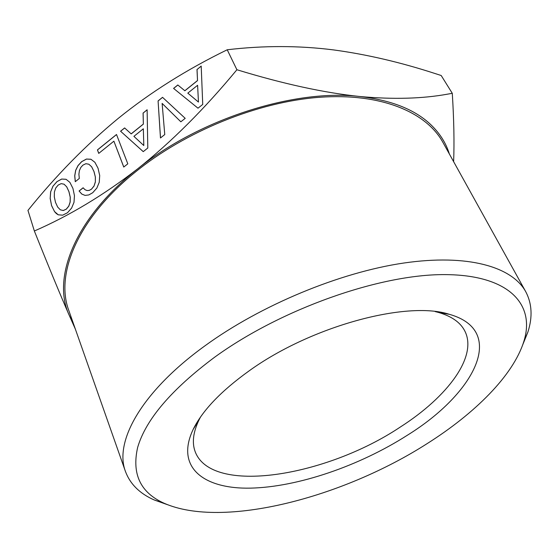 <?xml version="1.0" encoding="UTF-8"?>
<svg xmlns="http://www.w3.org/2000/svg" width="559" height="559" viewBox="0 0 559 559"><rect width="100%" height="100%" fill="white"/><g stroke="black" fill="none" stroke-linecap="round" stroke-linejoin="round"><path stroke-width="0.84" d="M73.222 323.032L69.239 315.339C51.687 278.186 74.599 218.185 137.814 168.713C199.745 118.808 294.698 88.797 359.612 96.483C393.012 99.565 422.471 98.761 448.004 94.073L452.287 93.318L441.191 75.507L435.328 73.62C400.524 62.287 366.606 54.384 333.59 49.919C299.016 45.524 263.562 45.475 227.22 49.772C186.727 69.505 150.385 92.382 118.201 118.424C86.1 144.893 56.019 175.554 27.95 210.394L34.358 231C48.661 266.72 60.288 294.831 69.239 315.339L75.36 329.111M34.358 231C69.442 215.732 103.932 194.972 137.814 168.713C171.501 141.902 204.531 108.914 236.904 69.742C283.189 83.885 324.094 92.801 359.612 96.483C391.132 100.089 414.862 109.487 430.807 124.664C439.828 133.308 446.012 143.083 449.366 153.991M167.546 504.7L154.221 499.97C139.736 493.59 130.142 484.073 125.433 471.412L68.757 310.343C55.208 274.217 77.394 219.093 134.677 172.605C184.973 131.393 258.111 101.766 319.587 97.28C381.168 92.843 426.168 112.128 442.84 142.224L525.656 291.546C532 303.474 532.748 316.967 527.899 332.032L522.588 345.141M66.682 186.811L68.904 191.618L70.203 197.152L70.113 202.085L68.757 206.124L66.255 209.15L63.251 210.498L60.33 209.821L57.689 207.089L55.495 202.351L54.293 196.81L54.405 191.954L55.753 187.985L58.178 185.071L61.162 183.632L64.047 184.197L66.731 186.839L68.953 191.646L70.252 197.187L70.161 202.113L68.806 206.152L66.311 209.178L63.307 210.526L60.33 209.821M133.908 136.347L143.335 128.794L143.803 145.543L133.908 136.347M187.803 93.136L197.607 85.275L198.459 102.059L187.803 93.136M64.047 184.197L66.731 186.839M143.335 128.794L143.803 145.543M197.607 85.275L198.459 102.059M66.116 179.32L61.763 179.055L57.053 181.584L53.07 186.07L50.694 191.765L50.191 198.305L51.575 205.558L54.537 211.575L58.248 214.817L62.685 215.166L67.464 212.755L71.608 208.088L74.005 202.337L74.459 195.671L72.929 188.397L69.903 182.388L66.081 179.292L61.763 179.055M147.122 109.843L143.125 113.072L143.356 124.133L131.197 133.901L124.629 127.941L120.562 131.218L143.251 151.629L147.793 148.023L147.122 109.767L143.125 113.072M124.671 127.976L120.611 131.253M116.531 134.551L97.497 149.924L98.761 153.376M113.889 141.182L123.749 167.043L127.801 163.829L116.51 134.495L97.441 149.896L98.733 153.397L113.889 141.182L123.784 167.022M79.092 190.989L81.782 194.057L85.08 195.405L88.797 194.944L92.689 192.743L96.861 188.048L99.257 182.255L99.705 175.533L98.056 168.273L94.89 162.299L90.928 159.252L86.442 159.049L81.635 161.649L78.015 165.583L75.661 170.334L74.717 175.771L75.269 181.689L79.308 178.454L78.903 174.233L79.406 170.593L80.789 167.483L82.879 165.157L85.883 163.703L88.853 164.227L91.676 166.806L94.01 171.585L95.393 177.112L95.358 182.052L94.003 186.119L91.466 189.187L89.258 190.388L87.078 190.57L85.038 189.725L83.116 187.775L79.092 190.989L81.824 194.071M83.158 187.817L79.147 191.017M90.97 159.287L86.498 159.077L81.684 161.677L78.071 165.618L75.71 170.362L74.766 175.799L75.318 181.654M158.085 100.913L160.468 137.968L164.758 134.558L162.124 103.408L180.85 121.792L185.204 118.34L162.536 97.322L158.085 100.913L160.51 137.933M162.578 97.357L158.134 100.948M201.205 66.158L197.041 69.526L197.523 80.608L184.868 90.775L177.804 84.982L173.576 88.399L197.998 108.187L202.735 104.428L201.198 66.088L197.041 69.526M177.853 85.017L173.625 88.434M61.714 179.027L57.053 181.584M57.004 181.556L53.07 186.07M53.021 186.042L50.694 191.765M50.638 191.737L50.191 198.305M50.135 198.277L51.575 205.558M51.526 205.53L54.537 211.575M54.482 211.547L56.34 213.559M56.284 213.531L58.234 214.817M143.076 113.037L143.356 124.133M143.307 124.098L131.141 133.874M120.562 131.218L143.237 151.636M88.853 164.227L91.676 166.806M91.627 166.771L94.01 171.585M93.954 171.557L95.393 177.112M95.344 177.084L95.358 182.052M95.303 182.024L94.003 186.119M93.947 186.091L91.466 189.187M91.41 189.159L89.258 190.388M89.209 190.36L87.078 190.57M87.029 190.542L84.982 189.69M162.124 103.408L180.843 121.799M196.992 69.484L197.523 80.608M197.474 80.566L184.819 90.74M173.576 88.399L197.991 108.187M452.287 93.318C453.929 119.591 454.383 142.377 453.629 161.684M236.904 69.742L227.22 49.772M407.127 435.384C359.346 465.885 297.835 487.078 250.579 488.133C203.651 489.16 175.107 467.38 193.148 429.431C202.442 410.537 221.022 391.076 248.881 371.043C310.79 326.197 406.882 300.428 449.303 314.305C507.621 330.676 474.822 393.557 407.127 435.384M435.14 311.587L438.41 312.418C451.344 316.163 460.036 322.152 464.48 330.383C478.42 355.894 447.766 396.75 400.223 427.09C326.316 476.513 211.246 495.7 195.091 451.448C191.891 442.658 193.176 432.184 198.969 420.026L200.52 417.028M125.433 471.412C114.071 441.806 141.189 391.929 204.811 345.923C260.669 305.193 339.69 272.422 403.738 263.037C467.897 253.681 511.974 266.776 525.656 291.546M214.712 357.152C281.149 308.945 379.771 274.245 444.594 274.609C509.773 274.797 535.655 304.969 523.727 341.794C513.022 375.571 475.08 413.29 427.237 443.56C342.758 497.685 222.95 529.052 164.29 503.331C140.498 492.738 131.617 474.102 137.654 447.41C145.801 419.509 171.487 389.42 214.712 357.152M198.969 420.026L193.148 429.431M438.41 312.418L449.303 314.305M164.29 503.331L154.221 499.97M523.727 341.794L527.899 332.032"/></g></svg>
